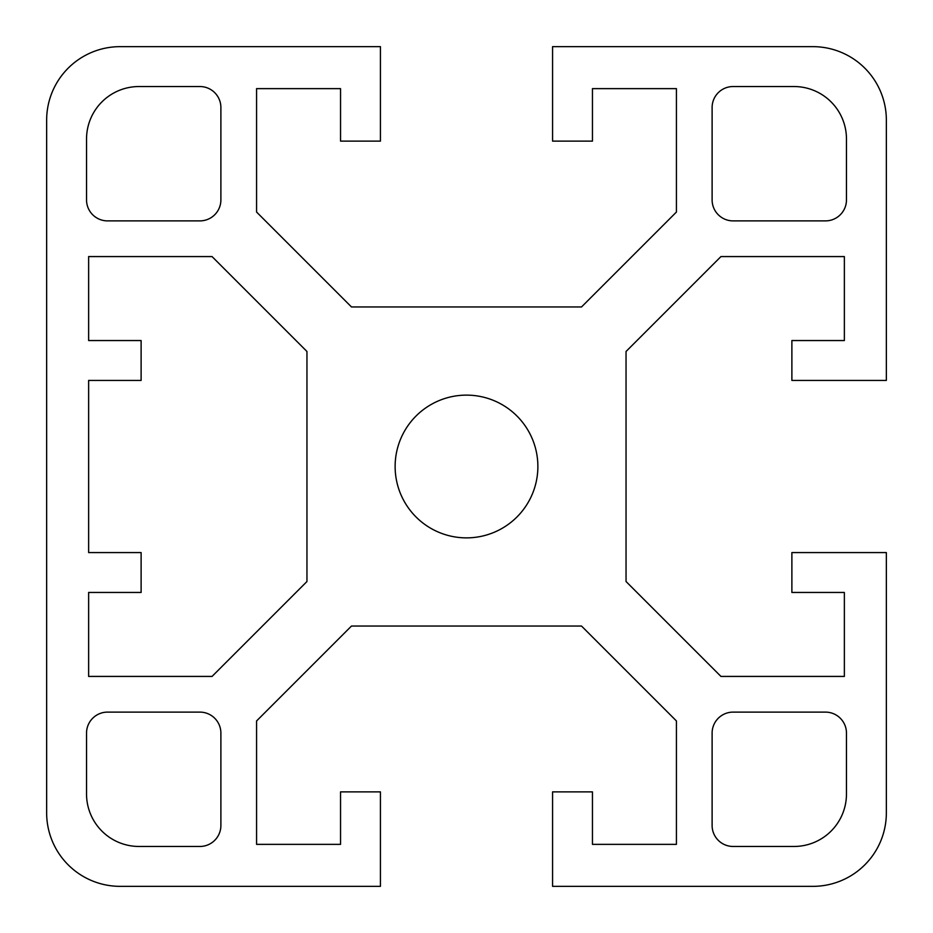 <?xml version="1.0" encoding="UTF-8"?>
<svg xmlns="http://www.w3.org/2000/svg" width="933" height="933" viewBox="0 0 933 933"><rect width="100%" height="100%" fill="white"/><g stroke="black" fill="none" stroke-linecap="round" stroke-linejoin="round"><path stroke-width="1.4" d="M812.876 46.65A73.474 73.474 0 0 1 886.35 120.124L886.35 380.431L791.884 380.431L791.884 340.545L844.365 340.545L844.365 256.575L720.952 256.575L626.043 351.484L626.043 581.516L720.952 676.425L844.365 676.425L844.365 592.455L791.884 592.455L791.884 552.569L886.35 552.569L886.35 812.876A73.474 73.474 0 0 1 812.876 886.35L552.569 886.35L552.569 791.884L592.455 791.884L592.455 844.365L676.425 844.365L676.425 720.952L581.516 626.043L351.484 626.043L256.575 720.952L256.575 844.365L340.545 844.365L340.545 791.884L380.431 791.884L380.431 886.35L120.124 886.35A73.474 73.474 0 0 1 46.65 812.876L46.65 120.124A73.474 73.474 0 0 1 120.124 46.65L380.431 46.65L380.431 141.116L340.545 141.116L340.545 88.635L256.575 88.635L256.575 212.048L351.484 306.957L581.516 306.957L676.425 212.048L676.425 88.635L592.455 88.635L592.455 141.116L552.569 141.116L552.569 46.65L812.876 46.65M199.895 846.464L139.017 846.464A52.481 52.481 0 0 1 86.536 793.983L86.536 733.105A20.992 20.992 0 0 1 107.528 712.112L199.895 712.112A20.992 20.992 0 0 1 220.888 733.105L220.888 825.472A20.992 20.992 0 0 1 199.895 846.464M86.536 199.895L86.536 139.017A52.481 52.481 0 0 1 139.017 86.536L199.895 86.536A20.992 20.992 0 0 1 220.888 107.528L220.888 199.895A20.992 20.992 0 0 1 199.895 220.888L107.528 220.888A20.992 20.992 0 0 1 86.536 199.895M733.105 86.536L793.983 86.536A52.481 52.481 0 0 1 846.464 139.017L846.464 199.895A20.992 20.992 0 0 1 825.472 220.888L733.105 220.888A20.992 20.992 0 0 1 712.112 199.895L712.112 107.528A20.992 20.992 0 0 1 733.105 86.536M537.875 466.5A71.374 71.374 0 0 1 466.5 537.875A71.374 71.374 0 0 1 395.125 466.5A71.374 71.374 0 0 1 466.5 395.125A71.374 71.374 0 0 1 537.875 466.5M88.635 380.431L141.116 380.431L141.116 340.545L88.635 340.545L88.635 256.575L212.048 256.575L306.957 351.484L306.957 581.516L212.048 676.425L88.635 676.425L88.635 592.455L141.116 592.455L141.116 552.569L88.635 552.569L88.635 380.431M846.464 733.105L846.464 793.983A52.481 52.481 0 0 1 793.983 846.464L733.105 846.464A20.992 20.992 0 0 1 712.112 825.472L712.112 733.105A20.992 20.992 0 0 1 733.105 712.112L825.472 712.112A20.992 20.992 0 0 1 846.464 733.105"/></g></svg>
